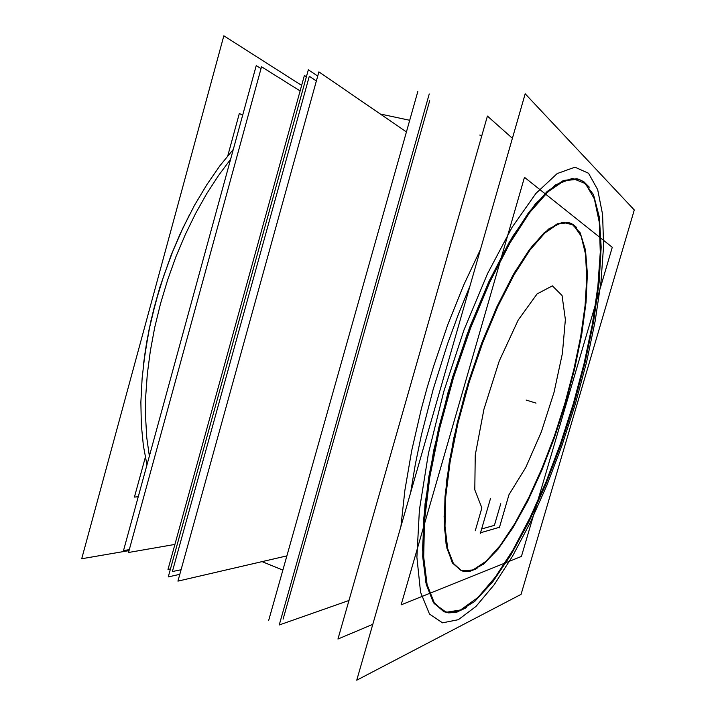 <?xml version="1.0" encoding="UTF-8"?>
<svg xmlns="http://www.w3.org/2000/svg" width="716" height="716" viewBox="0 0 716 716"><rect width="100%" height="100%" fill="white"/><g stroke="black" fill="none" stroke-linecap="round" stroke-linejoin="round"><path stroke-width="1.07" d="M461.337 570.634L466.85 571.377L472.846 569.999L486.11 561.219L500.269 545.404L514.67 523.808L528.775 497.629L542.119 468.031L554.318 436.116L565.022 402.902L573.91 369.402L580.685 336.654L585.062 305.723L586.744 277.79L585.491 254.108L581.088 236.047L573.427 224.985L568.495 222.533M568.155 222.452L557.218 223.804L544.106 232.843L529.285 249.803L513.417 274.416L497.334 305.795L481.984 342.427L468.336 382.246L457.229 422.843L449.317 461.766L444.967 496.761L444.251 526.036L446.972 548.402L452.727 563.25L461.015 570.518M443.956 611.634L450.964 612.663L459.905 610.417L477.93 597.475L495.436 576.944L512.996 549.861L530.01 517.713L546.004 481.85L560.574 443.464L573.382 403.672L584.086 363.522L592.374 324.088L597.896 286.516L600.312 252.113L599.256 222.345L594.396 198.896L585.491 183.609L581.571 180.629L577.177 178.857M576.738 178.749L563.286 180.495L547.113 191.539L528.748 212.357L508.987 242.769L488.876 281.782L469.642 327.525L452.521 377.377L438.64 428.231L428.821 476.874L423.514 520.434L422.744 556.699L426.226 584.238L433.386 602.469L443.535 611.473M268.706 620.396L417.786 91.657M349.014 600.447L279.231 624.952L429.269 93.948M286.883 555.92L177.926 581.097L318.88 71.904L406.437 131.878M179.797 574.357L168.269 576.917L308.354 69.801L317.707 76.12L308.354 69.801L168.269 576.917L308.354 69.801L317.707 76.12L308.354 69.801L168.269 576.917L308.354 69.801L317.707 76.12L308.354 69.801L168.269 576.917L179.797 574.357M612.234 247.289L524.506 177.317L401.184 604.868L521.427 556.395L612.234 247.289M576.559 227.455L572.952 224.35L568.835 222.613L557.916 223.965L544.822 233.013L530.019 249.982L514.16 274.613L498.085 306.009L482.745 342.651L469.087 382.478L457.98 423.093L450.06 462.017L445.692 497.02L444.958 526.296L447.661 548.662L453.398 563.501L461.668 570.768L463.655 571.35L470.072 571.27L477.053 568.549M470.027 571.279L483.434 564.244L497.996 549.297L512.96 527.808L527.692 501.173L541.663 470.689L554.426 437.601L565.595 403.072L574.796 368.239L581.714 334.256L586.001 302.349L587.362 273.834L585.5 250.161L580.202 232.861L571.377 223.49M242.688 115.195L239.341 113.441L227.76 155.811L239.341 113.441L227.76 155.811L239.341 113.441L227.76 155.811L239.341 113.441L242.688 115.195M138.295 496.707L134.438 497.083L145.339 457.22L134.438 497.083L138.295 496.707L134.438 497.083L145.339 457.22L134.438 497.083L138.295 496.707L134.438 497.083L145.339 457.22L134.438 497.083L138.295 496.707M509.013 494.658L499.312 527.862M499.858 527.11L480.168 532.847M480.364 533.411L490.576 498.363M634.251 209.985L525.186 93.796L356.729 680.2L521.114 594.361L634.251 209.985M457.64 611.894L474.601 601.547L492.662 581.92L510.947 554.846L528.739 522.045L545.485 485.063L560.735 445.262L574.089 403.887L585.187 362.126L593.654 321.189L599.113 282.381L601.163 247.181L599.399 217.279L593.466 194.6L583.128 181.238M589.25 187.144L583.934 181.783L578.582 179.188L564.199 180.692L548.053 191.754L529.706 212.589L509.971 243.01L489.869 282.041L470.645 327.812L453.523 377.69L439.633 428.553L429.797 477.214L424.463 520.792L423.675 557.048L427.13 584.587L434.254 602.818L444.368 611.813L448.699 612.905L456.477 612.234L466.572 607.589M301.606 85.428L223.804 35.8L81.749 558.757L129.014 550.613M469.902 286.248L458.41 314.243L447.616 343.689L433.171 389.361L421.393 435.068L415.244 464.595L410.581 492.724M233.371 149.25L219.901 165.799L206.879 184.567L194.519 205.322L183.036 227.786L172.637 251.638L163.49 276.519L155.757 302.018L149.563 327.74L144.99 353.257L142.099 378.182L140.9 402.124L141.356 424.749L143.415 445.755L146.995 464.908M309.312 76.299L172.422 571.583L181.076 569.721L172.422 571.583L181.076 569.721L172.422 571.583L181.076 569.721L172.422 571.583L181.076 569.721L172.422 571.583L309.312 76.299L316.365 80.989L309.312 76.299L172.422 571.583L309.312 76.299L316.365 80.989L309.312 76.299L172.422 571.583L309.312 76.299L316.365 80.989L309.312 76.299L172.422 571.583L309.312 76.299L316.365 80.989L309.312 76.299M261.054 68.548L256.265 65.568L123.555 550.586L129.292 549.602M306.43 76.791L304.372 75.431L167.956 569.453L304.372 75.431L306.43 76.791L304.372 75.431L167.956 569.453L304.372 75.431L306.43 76.791L304.372 75.431L167.956 569.453L304.372 75.431L306.43 76.791L304.372 75.431L167.956 569.453L304.372 75.431L306.43 76.791L304.372 75.431L167.956 569.453L304.372 75.431L306.43 76.791L304.372 75.431L167.956 569.453L304.372 75.431L306.43 76.791L304.372 75.431L167.956 569.453L304.372 75.431L306.43 76.791L304.372 75.431L167.956 569.453L304.372 75.431L306.43 76.791L304.372 75.431L167.956 569.453L170.471 568.916M300.094 90.896L261.546 66.767L128.495 552.492L261.546 66.767L300.094 90.896L261.546 66.767L128.495 552.492L261.546 66.767L300.094 90.896L261.546 66.767L128.495 552.492L261.546 66.767L300.094 90.896L261.546 66.767L128.495 552.492L261.546 66.767L300.094 90.896L261.546 66.767L128.495 552.492L261.546 66.767L300.094 90.896L261.546 66.767L128.495 552.492L261.546 66.767L300.094 90.896L261.546 66.767L128.495 552.492L261.546 66.767L300.094 90.896L261.546 66.767L128.495 552.492L261.546 66.767L300.094 90.896L261.546 66.767L128.495 552.492L174.874 544.393M283.124 619.152L429.681 100.67M372.759 624.397L337.997 639.012L487.417 116.046L512.414 138.242L487.417 116.046L337.997 639.012L487.417 116.046L512.414 138.242L487.417 116.046L337.997 639.012L487.417 116.046L512.414 138.242L487.417 116.046L337.997 639.012L487.417 116.046L512.414 138.242L487.417 116.046L337.997 639.012L487.417 116.046L512.414 138.242L487.417 116.046L337.997 639.012L487.417 116.046L512.414 138.242L487.417 116.046L337.997 639.012L487.417 116.046L512.414 138.242L487.417 116.046L337.997 639.012L372.759 624.397M573.427 224.985L562.561 222.255L548.76 228.896L532.579 245.499L514.876 271.874L496.815 306.922L479.72 348.495L464.944 393.639L453.631 438.881L446.569 480.821L444.099 516.549L446.077 543.999L452.02 562.087L461.211 570.589L472.846 569.999L486.11 561.219L500.269 545.404L514.67 523.808L528.775 497.629L542.119 468.031L554.318 436.116L565.022 402.902L573.91 369.402L580.685 336.654L585.062 305.723L586.744 277.79L585.491 254.108L581.088 236.047L573.427 224.985M481.886 507.948L474.798 489.807L475.29 455.125L483.9 409.284L499.258 361.034L518.25 320.07L537.063 293.882L552.376 285.881L562.087 295.493L565.389 319.47L562.445 353.364L554.032 392.422L541.305 432.008L525.705 467.575L508.987 494.649L525.705 467.575L541.305 432.008L554.032 392.422L562.445 353.364L565.389 319.47L562.087 295.493L552.376 285.881L537.063 293.882L518.25 320.07L499.258 361.034L483.9 409.284L475.29 455.125L474.798 489.807L481.886 507.948L475.236 530.789L481.886 507.948M480.463 249.49L463.717 285.093L447.885 324.455L433.601 366.198L427.201 387.481L421.393 408.782L411.718 450.615L404.862 490.192L400.978 526.179L404.862 490.192L411.718 450.615L421.393 408.782L427.201 387.481L433.601 366.198L447.885 324.455L463.717 285.093L480.463 249.49M588.516 173.236L574.975 167.231L557.254 173.514L535.935 193.41L512.128 227.205L487.471 273.7L463.968 329.995L443.705 391.67L428.472 453.416L419.424 510.007L416.918 557.191L420.587 592.239L429.502 614.033L442.497 622.813L458.347 619.734L475.916 606.425L494.246 584.677L512.584 556.198L530.305 522.573L546.943 485.18L562.087 445.236L575.395 403.86L586.538 362.108L595.202 321.045L601.019 281.853L603.624 245.839L602.639 214.531L597.699 189.677L588.516 173.236L597.699 189.677L602.639 214.531L603.624 245.839L601.019 281.853L595.202 321.045L586.538 362.108L575.395 403.86L562.087 445.236L546.943 485.18L530.305 522.573L512.584 556.198L494.246 584.677L475.916 606.425L458.347 619.734L442.497 622.813L429.502 614.033L420.587 592.239L416.918 557.191L419.424 510.007L428.472 453.416L443.705 391.67L463.968 329.995L487.471 273.7L512.128 227.205L535.935 193.41L557.254 173.514L574.975 167.231L588.516 173.236M585.491 183.609L572.469 178.347L555.518 184.809L535.246 204.123L512.701 236.459L489.422 280.618L467.262 333.862L448.144 392.082L433.726 450.382L425.062 503.948L422.53 548.805L425.805 582.359L434.075 603.49L446.265 612.305L461.238 609.808M230.633 159.247L218.434 175.608L206.691 193.768L195.584 213.529L185.274 234.66L175.894 256.901L167.607 279.965L160.527 303.521L154.737 327.266L150.324 350.858L147.317 373.994L145.742 396.369L145.581 417.705L146.798 437.753L149.349 456.316L146.798 437.753L145.581 417.705L145.742 396.369L147.317 373.994L150.324 350.858L154.737 327.266L160.527 303.521L167.607 279.965L175.894 256.901L185.274 234.66L195.584 213.529L206.691 193.768L218.434 175.608L230.633 159.247M143.603 363.585L148.758 331.069L153.725 309.124L159.856 287.268L171.079 255.182L179.788 234.633L189.346 215.015L179.788 234.633L171.079 255.191L159.847 287.286L151.085 320.142L146.726 342.033L143.594 363.63M481.85 135.521L479.675 135.064L481.85 135.521M409.722 120.261L380.42 114.059L409.722 120.261M282.874 570.151L262.101 561.648L282.874 570.151M500.735 503.742L494.416 525.392L481.662 528.981L494.416 525.392L500.735 503.742M536.033 403.081L526.144 400.038"/></g></svg>
